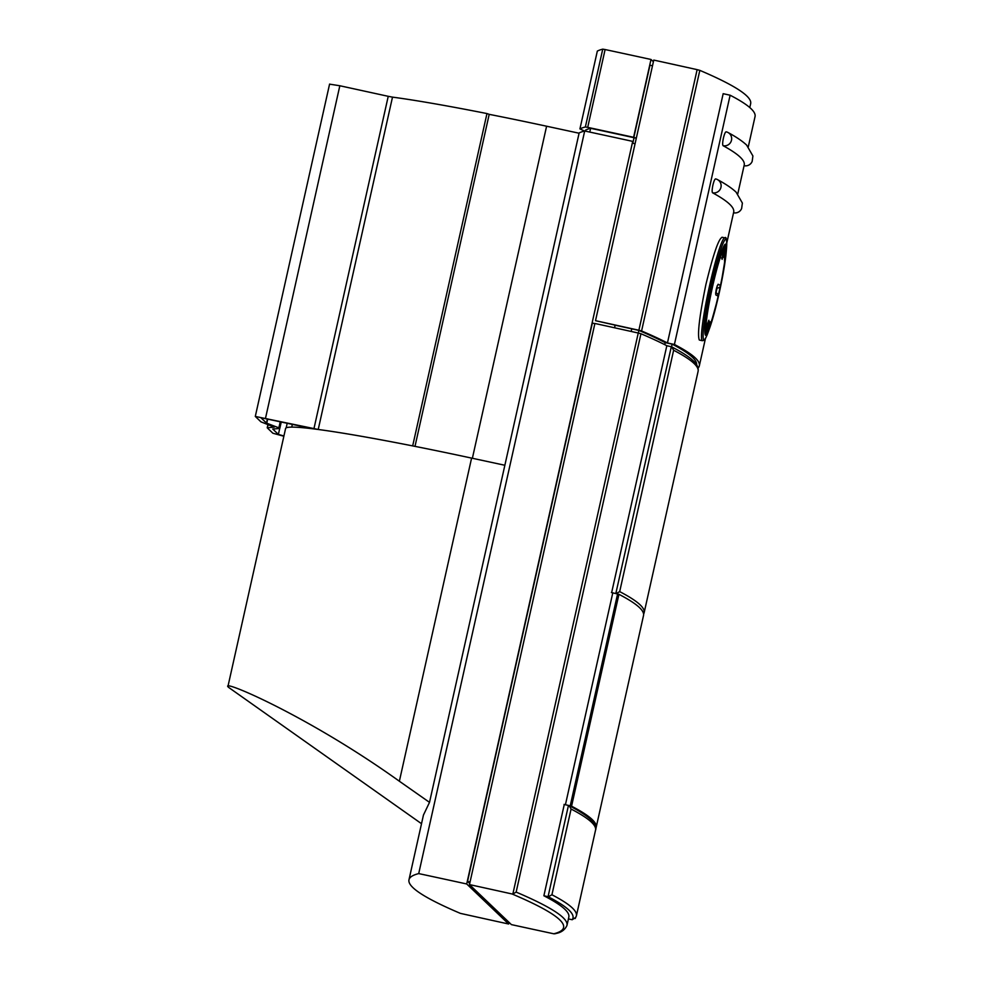<?xml version="1.0" encoding="UTF-8"?>
<svg xmlns="http://www.w3.org/2000/svg" width="983" height="983" viewBox="0 0 983 983"><rect width="100%" height="100%" fill="white"/><g stroke="black" fill="none" stroke-linecap="round" stroke-linejoin="round"><path stroke-width="1.47" d="M508.629 924.008L466.704 883.975A710.5 38.276 -167.4 0 0 418.709 873.592A1421.013 76.539 -167.4 0 0 408.977 879.797A1421.013 76.539 -167.4 0 0 412.995 887.674A1421.013 76.539 -167.4 0 0 460.363 913.367A710.5 38.276 -167.4 0 0 508.629 924.008L508.997 922.324M408.977 879.797L423.452 815.054L429.51 802.361L399.368 781.227C306.204 714.506 217.268 677.459 228.621 687.4L421.51 823.705M429.51 802.361L579.147 132.926A1421.013 76.539 -167.4 0 1 584.701 130.997L418.709 873.592M228.621 687.4L227.958 686.38L285.598 428.477A218.84 11.784 12.6 0 1 471.594 458.103L504.857 465.266M466.704 883.975L632.696 141.38A710.5 38.276 -167.4 0 0 584.701 130.997M579.073 133.221L546.597 126.217A213.151 11.477 -167.4 0 0 489.202 114.347L414.998 446.356M615.886 593.585A1425.264 76.772 -167.4 0 0 615.813 593.548L671.315 346.729L666.83 345.721A1421.013 76.539 -167.4 0 0 640.953 333.741L516.149 892.097A1421.013 76.539 12.6 0 1 562.952 917.532A1421.013 76.539 12.6 0 1 566.97 925.421C563.333 933.334 555.432 933.272 555.125 933.764L553.773 933.789A1418.162 76.391 -167.4 0 0 559.573 919.707A1418.162 76.391 -167.4 0 0 512.082 893.977A710.5 38.276 -167.4 0 0 469.469 884.589L511.393 924.61A710.5 38.276 -167.4 0 0 553.773 933.789M575.682 917.446L572.204 919.732A1425.264 76.772 -167.4 0 0 568.96 910.135A1425.264 76.772 -167.4 0 0 548.059 896.68L543.882 895.771A1421.013 76.539 12.6 0 1 564.807 909.226A1421.013 76.539 12.6 0 1 568.825 917.114L566.97 925.421M666.83 345.721L611.647 592.602M615.813 593.548L612.348 592.786M512.082 893.977L512.843 894.051L638.25 333.028A710.5 38.276 -167.4 0 0 594.899 323.468L469.469 884.589M548.059 896.68L568.457 805.409L564.279 804.499L543.882 895.771M568.432 918.908L572.204 919.732M594.862 323.616L592.344 323.063L467.539 881.419L469.714 883.496M638.25 333.028L640.953 333.741M470.058 881.96L467.539 881.419M571.086 809.034L569.169 805.667C589.259 816.111 598.045 824.27 595.538 830.168A1428.115 76.92 -167.4 0 0 591.508 822.243A1428.115 76.92 -167.4 0 0 571.086 809.034L551.93 894.763L548.367 896.729M616.132 593.597L619.683 591.619A1428.115 76.92 12.6 0 1 640.105 604.828A1428.115 76.92 12.6 0 1 644.135 612.753L698.09 371.39A1428.115 76.92 -167.4 0 0 694.047 363.464A1428.115 76.92 -167.4 0 0 673.638 350.255L619.683 591.619M673.638 350.255L671.708 346.901C681.686 352.025 688.874 356.669 693.248 360.81C697.094 364.312 698.704 367.839 698.09 371.39M516.149 892.097L512.843 894.051M595.71 828.558A1428.115 76.92 -167.4 0 0 596.165 827.391L643.521 615.518A1428.115 76.92 -167.4 0 0 618.934 594.322L611.426 592.516M596.165 827.391A1428.115 76.92 -167.4 0 0 571.565 806.195L568.801 805.507M564.992 804.659L564.07 804.389M722.247 237.358C718.843 238.033 713.375 253.823 705.855 284.701C699.441 316.182 697.254 334.613 699.294 340.02L702.354 340.72A52.627 4.682 -77.7 0 1 709.615 285.525A52.627 4.682 -77.7 0 1 724.815 237.886L722.014 237.222M631.172 331.455L631.762 328.838A707.662 38.116 12.6 0 1 638.901 330.423A1418.162 76.391 12.6 0 1 665.196 342.625L672.151 344.136A1425.264 76.772 12.6 0 1 692.524 357.321A1425.264 76.772 12.6 0 1 696.628 364.804M723.083 145.693A7.102 6.967 -61.5 0 0 728.022 132.521A7.102 7.102 0 0 0 726.105 131.82L726.179 131.845C725.343 131.857 724.422 133.946 723.402 138.112C722.542 142.363 722.431 144.894 723.083 145.693A1428.115 76.92 12.6 0 1 740.174 157.133A1428.115 76.92 12.6 0 1 744.217 165.058L737.778 193.872M712.552 192.779A7.102 6.967 -61.5 0 0 717.492 179.606A7.102 7.102 0 0 0 715.587 178.906L715.649 178.931C714.825 178.943 713.891 181.032 712.884 185.197C712.024 189.449 711.913 191.968 712.552 192.779A1428.115 76.92 12.6 0 1 729.644 204.218A1428.115 76.92 12.6 0 1 733.687 212.144L726.769 243.071M636.308 138.21L634.035 137.706A704.823 37.968 12.6 0 0 590.623 128.306A1415.323 76.232 12.6 0 0 585.536 130.125L585.315 131.12M602.751 49.15L605.11 49.543A710.5 38.276 -167.4 0 1 651.004 59.471L633.605 137.301A710.5 38.276 -167.4 0 0 587.711 127.36L585.364 126.979L602.751 49.15A1421.013 76.539 -167.4 0 0 597.332 51.079L579.933 128.896A1421.013 76.539 12.6 0 1 584.492 131.046M730.123 95.216L674.412 344.48L667.445 342.956L723.169 93.692L730.123 95.216A1428.115 76.92 12.6 0 1 751.012 108.671A1428.115 76.92 12.6 0 1 755.042 116.584L748.296 146.786M697.856 367.384L698.544 367.531A1428.115 76.92 -167.4 0 0 699.331 365.848A1428.115 76.92 -167.4 0 0 695.288 357.923A1428.115 76.92 -167.4 0 0 674.412 344.48M749.783 107.565L750.656 103.682A1421.013 76.539 -167.4 0 0 746.625 95.806A1421.013 76.539 -167.4 0 0 699.822 70.358L641.58 330.976L638.876 330.251A710.5 38.276 -167.4 0 0 595.514 320.691L653.769 60.086A710.5 38.276 -167.4 0 1 697.131 69.646L699.822 70.358M638.901 330.423L638.311 333.04M667.445 342.956A1421.013 76.539 -167.4 0 0 641.58 330.976M585.364 126.979A1421.013 76.539 -167.4 0 0 579.933 128.896M651.004 59.471L653.388 61.757M635.067 143.739L632.794 143.248L634.035 137.706M590.623 128.306L589.775 132.078M633.605 137.301L633.814 137.509A707.662 38.116 12.6 0 1 636.333 138.05M665.196 342.625L664.741 344.652M652.491 65.775A707.662 38.116 -167.4 0 0 649.972 65.222L633.814 137.509M672.151 344.136L671.549 346.815M614.596 327.794L615.088 325.127L595.514 320.691M615.174 325.213L631.762 328.838M723.365 270.841A310.714 176.989 -164.1 0 0 723.758 268.285A310.714 176.989 -164.1 0 0 724.127 265.459L724.004 266.258A311.267 295.011 27.7 0 1 722.394 276.911A312.619 147.352 9.6 0 0 722.554 276.002A312.619 147.352 9.6 0 0 722.64 275.449L722.64 275.449M708.804 325.668A310.468 16.908 12 0 0 708.903 325.643A312.619 310.911 -109.3 0 0 709.751 323.1A310.775 16.908 12 0 0 709.886 323.051A312.606 310.911 70.6 0 1 707.576 329.772A309.915 16.822 -168 0 1 707.367 329.858L708.804 325.668M708.89 320.716A312.041 302.887 33.4 0 1 707.355 325.742A312.619 294.839 -2.3 0 0 708.927 321.65A310.775 99.652 14.1 0 1 708.94 322.092A312.606 294.839 177.7 0 1 706.494 328.359A309.928 99.43 -165.9 0 0 706.494 327.904A311.967 303.059 -146.3 0 0 708.092 322.768A312.619 294.839 177.7 0 1 706.458 326.946A309.928 99.504 -165.9 0 0 706.421 326.503A312.606 294.839 -2.3 0 0 708.866 320.237A310.775 99.787 14.1 0 1 708.89 320.716L708.694 320.679M708.804 324.071A310.64 40.733 -167 0 0 708.571 323.481A312.606 308.65 -21.4 0 0 708.964 322.363A310.775 40.721 13 0 1 709.284 323.149A312.606 308.662 158.5 0 1 706.875 329.796A309.915 40.635 -167 0 0 706.568 329.022A312.606 308.674 -21.5 0 0 706.986 327.904A310.075 40.696 13 0 1 707.219 328.469A312.619 308.662 -21.4 0 0 707.76 326.995A310.272 40.708 -167 0 0 707.539 326.479A312.606 308.687 -21.6 0 0 707.944 325.348A310.419 40.733 13 0 1 708.165 325.877A312.619 308.687 -21.5 0 0 708.804 324.071M708.202 328.752L710.512 322.055L708.608 328.175L707.367 328.727M710.512 322.055L709.775 321.748M715.575 307.347L715.587 307.347A312.619 163.891 -164.5 0 0 715.587 307.323A312.619 163.891 -164.5 0 0 716.005 305.762A311.267 288.609 179.6 0 1 713.805 313.344A311.267 288.609 179.6 0 1 713.019 315.875L712.786 316.71A310.714 161.101 9.2 0 0 713.191 315.494A310.714 161.101 9.2 0 0 713.842 313.405A310.714 161.101 9.2 0 0 714.604 310.689M713.019 315.875L712.786 316.71M714.85 309.854A312.619 163.891 -164.5 0 0 715.169 308.785A35.523 3.158 102.3 0 0 715.55 307.421M724.926 252.705L724.557 254.806A310.505 35.376 12.9 0 1 724.631 254.99L725.073 253.368A310.198 51.952 -166.8 0 0 725.024 253.123L724.815 252.68M723.242 256.305A310.64 55.453 11.4 0 0 723.672 255.752A312.619 306.303 38.3 0 1 723.574 256.932A310.775 55.552 -168.6 0 1 722.947 257.706A312.606 306.315 -141.7 0 0 723.488 250.763A309.928 55.601 11.4 0 0 723.672 250.542A312.619 306.327 38.3 0 1 723.242 256.305L723.07 256.268M721.989 259.082L723.033 253.221A310.395 180.344 -171.3 0 1 722.8 254.032L722.702 256.059A310.616 25.153 11.9 0 0 722.898 255.985L722.124 259.377M721.448 257.951L722.382 258.013M722.8 254.032L722.358 253.393M724.655 249.743L723.955 257.005L724.655 249.743M724.68 258.234A310.64 124.141 14.6 0 1 724.643 259.831A312.606 285.23 -179.2 0 1 724.508 260.913A310.775 124.177 -165.4 0 0 724.532 258.726A312.606 285.217 0.8 0 0 725.331 252.324A309.928 123.833 14.6 0 1 725.294 254.45A312.619 285.193 -179.1 0 1 725.171 255.543A310.087 123.907 -165.4 0 0 725.208 253.995A312.619 285.254 -179.2 0 1 725.036 255.408A310.284 124.03 14.6 0 1 725.012 256.858A312.619 285.23 -179.2 0 1 724.876 257.927A310.419 124.091 -165.4 0 0 724.901 256.489A312.619 285.23 -179.2 0 1 724.68 258.234L724.606 258.222M715.98 292.897L717.086 287.908A309.731 9.461 -167.5 0 0 716.718 287.589M715.698 293.29A2.838 2.814 115.1 0 1 715.784 294.9C715.685 290.943 716.46 287.405 718.131 284.259A2.838 2.814 115.1 0 1 717.32 285.758M715.759 292.455L717.492 293.782A2.838 2.838 138.3 0 1 718.131 296.338A312.569 9.547 -167.5 0 0 717.676 295.944A312.569 9.547 -167.5 0 0 715.784 294.9M718.131 284.259A312.569 9.547 12.5 0 1 719.163 284.775A312.569 9.547 12.5 0 1 720.478 285.697A2.838 2.838 138.3 0 1 717.086 287.908L716.656 287.81M708.436 326.811L708.51 326.786A310.321 16.809 -168 0 1 708.436 326.811L707.785 328.715A310.075 17.129 12 0 0 707.846 328.691A312.619 310.923 -109.3 0 0 708.51 326.786M710.021 323.149L708.694 327.671L710.205 323.124L709.37 322.94M707.797 327.548L708.694 327.671M722.419 253.086L723.033 253.221M724.016 253.295L724.078 255.789L724.152 253.319M313.946 428.674L388.236 96.322L392.5 97.133A218.84 11.784 -167.4 0 1 486.966 113.561L412.676 445.901A218.84 11.784 -167.4 0 0 318.222 429.473L255.297 416.436L260.95 421.854L274.282 427.138L267.216 427.802L272.856 433.22L283.866 436.255M388.236 96.322L339.835 85.754L265.545 418.094M486.966 113.561L489.202 114.347M313.331 428.858L260.851 417.677L266.479 423.059L267.425 418.819M267.732 418.893L266.774 423.206L278.877 427.851A17.055 0.922 12.6 0 1 279.823 428.379A17.055 0.922 12.6 0 1 279.541 428.477L272.758 429.043L278.386 434.437L279.725 428.453M329.624 84.157L339.835 85.754M283.927 435.961L278.386 434.437M399.368 781.227L471.594 458.103M472.381 458.262L546.597 126.217M551.93 894.763A1428.115 76.92 12.6 0 1 572.339 907.973A1428.115 76.92 12.6 0 1 576.382 915.886L575.202 918.515M565.422 804.745L612.778 592.884M571.565 806.195L618.934 594.322M570.226 805.827L617.582 593.953M705.339 334.613A46.029 4.092 102.3 0 0 709.665 326.135M718.745 294.974A46.68 4.153 -77.7 0 1 710.009 327.069A46.68 4.153 -77.7 0 1 705.487 335.24A46.68 4.153 -77.7 0 1 712.147 286.409A46.68 4.153 -77.7 0 1 725.823 244.263A46.68 4.153 -77.7 0 1 726.081 253.491A46.68 4.153 -77.7 0 1 720.637 286.311M720.6 286.495L726.081 253.491A312.619 312.619 0 0 0 726.584 247.667A51.435 4.571 102.3 0 0 710.906 286.569A51.435 4.571 102.3 0 0 707.269 334.564A51.435 4.571 102.3 0 0 726.584 247.667A51.435 4.571 102.3 0 0 726.118 239.471A51.435 4.571 102.3 0 0 711.053 285.906A51.435 4.571 102.3 0 0 703.717 339.725A51.435 4.571 102.3 0 0 708.03 332.573A312.619 312.619 0 0 0 710.009 327.069L718.782 294.789M708.03 332.573L708.03 332.573C704.258 342.244 704.27 339.835 702.354 340.72M752.167 161.372A7.102 7.102 0 0 1 744.07 165.709A7.102 7.09 21.6 0 0 752.167 161.372L752.904 155.965L746.625 145.079C742.362 141.085 736.156 136.895 728.022 132.521A7.102 6.967 -61.5 0 0 726.179 131.845M733.551 212.783A7.102 7.09 21.6 0 0 741.649 208.457L742.374 203.051L736.107 192.152C731.844 188.158 725.638 183.981 717.492 179.606A7.102 6.967 -61.5 0 0 715.649 178.931M638.876 330.251L697.131 69.646M605.11 49.543L587.711 127.36M725.38 254.204A46.029 4.092 102.3 0 0 724.975 244.681M723.758 268.285A312.619 312.619 0 0 0 724.95 259.008L724.95 259.008A42.306 3.76 102.3 0 0 719.777 259.119A42.306 3.76 102.3 0 0 706.937 316.845A42.306 3.76 102.3 0 0 711.274 321.576L711.274 321.576A312.619 312.619 0 0 0 712.085 319.094A312.619 312.619 0 0 0 713.842 313.405M720.478 285.697L718.131 296.338M268.089 424.656L267.401 427.74M392.5 97.133L318.222 429.473M280.266 421.633L278.877 427.851M287.233 423.145L286.176 427.863M291.73 427.114L292.369 424.275M595.538 830.168L576.382 915.886M643.607 614.277L644.135 612.753M705.29 334.601L705.352 334.638C704.012 330.607 706.273 314.535 712.159 286.422C715.993 269.526 719.458 257.079 722.579 249.08L724.938 244.669M705.45 338.447L699.331 365.848M733.539 212.795A7.102 7.102 0 0 0 741.649 208.457M726.584 247.667C726.781 239.483 726.191 236.227 724.815 237.886M704.983 332.856L707.871 330.104L710.93 322.633M715.587 307.323A312.619 312.619 0 0 0 722.554 276.002M723.918 246.143L725.417 249.842L725.073 257.902M715.636 293.217L717.258 285.734M706.433 329.686L707.269 329.87M706.875 328.543L707.711 328.727M721.878 253.159L722.714 253.344M724.213 251.587L725.049 251.771M723.734 256.538L724.569 256.723M281.285 421.854L279.823 428.379M329.588 84.083L255.297 416.436M267.929 424.595L267.216 427.802"/></g></svg>
